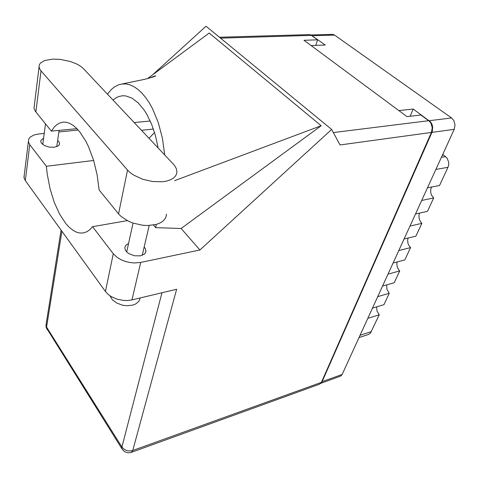 <?xml version="1.0" encoding="UTF-8"?>
<svg xmlns="http://www.w3.org/2000/svg" width="479" height="479" viewBox="0 0 479 479"><rect width="100%" height="100%" fill="white"/><g stroke="black" fill="none" stroke-linecap="round" stroke-linejoin="round"><path stroke-width="0.72" d="M311.152 45.589L325.241 45.026L311.069 35.087M320.906 383.188L322.127 381.673L432.268 131.557L432.669 126.869L431.908 124.139L430.489 121.858L413.173 109.014L398.899 110.589M431.573 187.038L430.741 189.361L430.759 192.851L431.621 195.36L433.699 197.965L427.454 211.359L415.521 213.987M419.556 213.095L418.933 215.305L419.101 218.55L420.358 221.561L421.885 223.31L415.898 236.141L404.072 239.027M408.096 238.045L407.647 240.135L407.922 243.152L408.761 245.302L410.557 247.601L404.821 259.911L393.103 263.025M388.032 274.12L399.696 270.91L398.378 269.348L397.199 266.743L396.84 263.929L397.151 261.947M377.715 296.699L389.259 293.286L386.906 289.376L386.673 284.873M367.8 318.379L379.236 314.787L377.015 311.105L376.644 306.877M310.877 34.985L332.3 34.35L334.234 34.877L451.577 117.93L453.817 120.463L455.05 124.869L454.212 129.348L342.09 374.62L340.545 376.147L320.822 383.29M441.44 157.286L445.554 156.603L447.194 158.327L448.703 162.297L448.703 164.884L448.009 167.267L439.518 185.487L427.472 187.84M379.236 314.787L370.536 332.977L368.632 334.384L359.034 337.563M442.758 154.4L443.53 155.076L442.356 155.268M83.49 68.671L80.759 66.347L77.155 64.198L70.491 61.528L60.402 59.408L52.947 59.115L44.81 60.504L40.577 62.929L39.434 64.497L39.009 66.24L39.446 68.449L40.763 70.569L127.522 170.057L130.318 172.733L133.869 175.224L142.67 179.266L152.627 181.565L162.273 181.786L166.524 181.11L170.189 179.936L173.141 178.314L175.284 176.314L176.559 174.009L176.925 171.476L176.17 168.249L174.152 164.992L83.49 68.671M140.197 297.956L138.904 301.285L135.82 303.896L132.312 305.225L126.51 305.734L122.432 305.165L116.738 303.051L112.349 299.746L109.96 295.788M43.583 138.269L41.032 140.203L40.763 141.622L41.272 142.97L44.23 145.466L48.972 147.071L54.061 147.298L58.21 145.933L59.384 144.574L59.57 143.389L59.001 141.904L57.636 140.479M128.522 243.566L126.737 244.524L125.282 246.152L124.821 248.116L125.336 250.056L126.713 251.948L128.839 253.631L134.557 255.804L140.551 255.822L144.526 253.972L145.694 252.301L145.939 250.601L145.341 248.655L144.149 247.038M34.356 105.488L34.027 108.17L35.248 111.17L51.385 131.126L54.307 127.007L56.773 124.696L59.444 123.091L63.276 122.109L66.443 122.313L69.712 123.372L73.036 125.306L76.365 128.091L79.646 131.707L85.861 141.239L88.699 147.029L93.579 160.214L97.147 174.853L99.153 189.983L118.523 213.856L121.193 216.58L128.588 221.292L133.048 223.094L142.664 225.256L147.46 225.537L156.142 224.459L159.723 223.148L162.615 221.394L164.734 219.256L166.015 216.819L166.423 214.173M131.965 299.932L127.893 300.531L123.54 300.477L116.984 299.153L111.086 296.513L107.871 294.16L105.422 291.489L113.278 253.738L117.415 257.612L121.091 259.762L125.288 261.426L129.779 262.516L134.33 262.977L140.73 262.444L131.965 299.932L176.619 289.238L132.749 450.494L131.941 450.739L128.42 450.919L125.809 450.206L123.552 448.847L121.906 447.003L161.95 292.753M44.23 133.413L37.703 134.09L33.925 135.018L30.207 137.096L28.668 139.167L28.429 141.958L29.746 144.634L25.315 180.649L24.052 177.901L24.261 175.128M321.397 382.344L319.637 384.134L131.396 452.332L132.749 450.494L321.397 382.344L431.405 132.414L340.048 144.969L331.666 129.456L199.929 249.972L140.73 262.444M219.508 37.266L309.284 34.62L310.733 34.919L317.601 39.805L303.979 40.278L407.042 116.625L420.879 114.996L429.358 121.229L430.962 123.307L432.22 127.827L431.405 132.414M29.746 144.634L46.319 166.285L47.158 173.751L49.984 188.457L54.211 202.192L59.618 214.197L65.922 223.735L69.305 227.387L72.784 230.189L76.305 232.087L79.807 233.034L83.244 232.986L86.795 231.8L90.124 229.435L92.579 226.705L113.278 253.738M154.555 132.497L149.029 138.239M164.692 154.873L162.435 138.395L158.292 122.69L152.544 108.751L149.185 102.716L145.568 97.417L141.76 92.932L137.826 89.31L133.815 86.585L129.797 84.795L125.821 83.933L121.947 83.993L118.493 84.855L114.146 87.16L111.128 89.717L107.482 94.141M113.02 100.021L116.271 97.68L119.043 96.453L122.684 95.752L125.708 95.89L131.905 98.051L138.078 102.716L143.94 109.733L146.67 114.056L151.55 124.079L155.459 135.569L158.208 147.987M122.361 449.488L121.822 448.428L121.906 447.003L46.493 326.923L45.99 325.516L46.14 323.972M47.259 329.69L46.625 328.516L46.577 327.061L61.887 231.255M121.965 83.987L144.915 79.245L152.873 77.071L155.663 75.993L155.124 75.844L149.412 78.095M61.061 230.106L45.96 325.091L46.218 327.582L122.331 449.44L124.588 451.619L126.737 452.553L129.073 452.799L131.396 452.332M410.144 116.259L413.173 109.014M421.706 200.456L433.699 197.965M410 226.064L421.885 223.31M398.785 250.595L410.557 247.601M399.696 270.91L394.187 282.724L382.583 286.047M389.259 293.286L383.966 304.638L372.476 308.147M445.554 156.603L443.53 155.076M76.927 128.653L51.385 131.126M25.315 180.649L105.422 291.489M78.263 130.072L58.863 131.976M46.319 166.285L93.656 160.459M153.484 225.046L155.669 227.633L181.098 228.459L321.193 125.755L209.227 33.069L147.448 78.616M181.098 228.459L199.929 249.972M152.933 74.568L206.042 26.201L331.666 129.456M127.276 220.639L92.579 226.705M317.601 39.805L315.781 45.391L311.128 45.577M155.669 227.633L156.244 224.429M321.193 125.755L174.679 180.619M429.256 120.714L451.577 117.93M334.534 35.075L312.488 35.745M322.127 381.673L342.18 374.434M454.212 129.348L431.938 132.408M448.009 167.267L435.89 169.422M360.058 335.318L371.405 331.594M311.5 35.362L220.538 38.116M333.36 132.587L428.717 120.702M153.424 129.055L141.527 130.282M150.232 121.025L134.258 122.564M118.523 213.856L127.522 170.057M35.859 111.99L40.99 70.832M59.57 143.389L59.402 144.526M145.951 250.876L145.526 252.678M45.499 123.875L42.745 144.52M133.018 223.082L126.69 251.924M149.185 225.501L142.203 255.349M59.097 130.378L56.732 146.694M83.58 232.926L83.244 232.986M28.351 141.515L23.98 177.446M34.027 108.17L39.068 67.156"/></g></svg>

